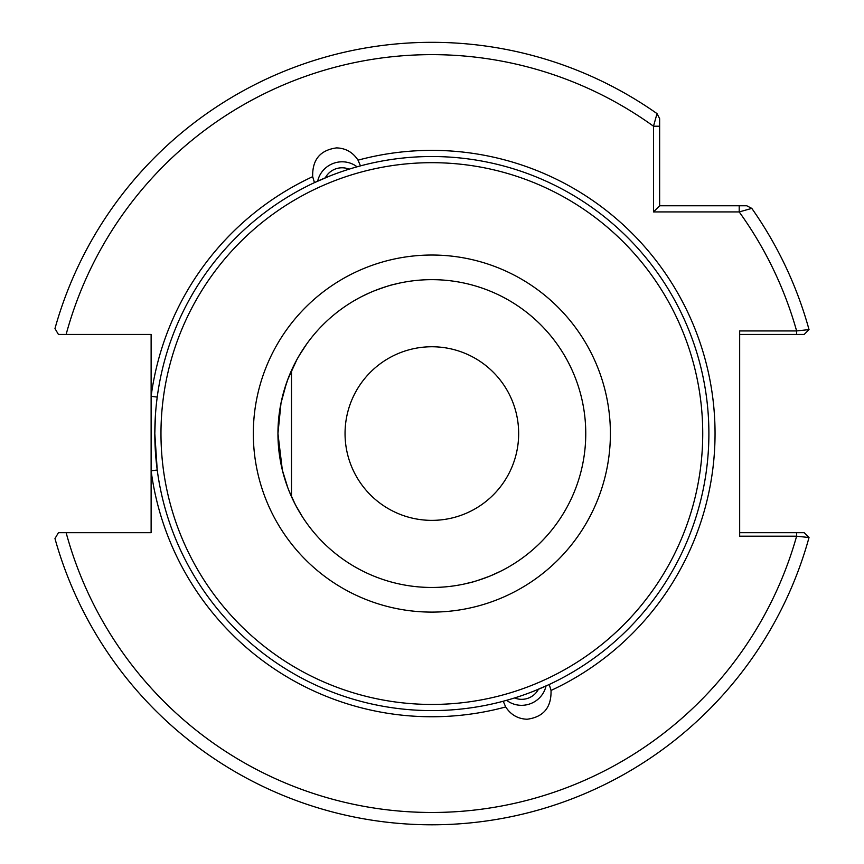 <?xml version="1.0" encoding="UTF-8"?>
<svg xmlns="http://www.w3.org/2000/svg" width="864" height="864" viewBox="0 0 864 864"><rect width="100%" height="100%" fill="white"/><g stroke="black" fill="none" stroke-linecap="round" stroke-linejoin="round"><path stroke-width="1.3" d="M155.423 415.314L154.818 433.566A277.042 277.042 0 0 1 431.86 156.524A277.042 277.042 0 0 1 708.89 433.566A277.042 277.042 0 0 1 431.86 710.597A277.042 277.042 0 0 1 154.818 433.566L157.226 470.016L151.124 470.826L151.124 532.678L66.128 532.678A378.929 378.929 0 0 0 796.619 536.198L739.67 536.198L739.67 330.934L796.619 330.934L809.028 329.594A391.241 391.241 0 0 0 751.799 208.386L739.206 211.928L653.486 211.928L653.486 126.209L657.029 113.616L659.642 118.649L659.642 126.209L659.642 118.649L657.029 113.616A391.241 391.241 0 0 0 54.972 328.547L58.428 334.444L151.124 334.444L151.124 470.826A283.198 283.198 0 0 0 505.699 706.957C510.84 714.82 517.979 718.913 527.126 719.237C543.51 717.044 551.48 707.454 551.027 690.455L549.245 684.493L534.254 690.984M349.099 169.171A18.468 17.885 -20 0 0 341.658 167.789A18.468 17.885 -20 0 0 325.307 177.833M396.738 283.716C394.081 284.785 396.414 282.625 373.486 291.146M157.226 397.105L151.124 396.295A283.198 283.198 0 0 1 312.682 176.666C312.228 159.678 320.198 150.088 336.593 147.895C345.73 148.208 352.879 152.302 358.02 160.164A283.198 283.198 0 0 1 715.046 433.566A283.198 283.198 0 0 1 551.027 690.455M360.482 165.877L358.02 160.164M357.07 166.806A24.624 23.846 -20 0 0 341.658 161.806A24.624 23.846 -20 0 0 317.682 181.148M514.609 697.95A18.468 17.885 160 0 0 522.05 699.332A18.468 17.885 160 0 0 538.402 689.288M466.97 583.416C469.627 582.336 467.294 584.496 490.223 575.975L501.282 570.92M503.226 701.244L505.699 706.957M506.639 700.315A24.624 23.846 160 0 0 522.05 705.316A24.624 23.846 160 0 0 546.026 685.973M286.535 382.86L280.973 403.186L277.949 433.566A153.911 153.911 0 0 0 431.86 587.466A153.911 153.911 0 0 0 585.76 433.566A153.911 153.911 0 0 0 431.86 279.655A153.911 153.911 0 0 0 277.949 433.566L281.016 402.98M370.31 292.496L362.437 296.201M283.727 391.77L288.284 378.097M293.684 365.764L294.462 364.208M297 359.392L301.028 352.49M306.785 343.872L299.16 355.59M296.968 359.446L287.647 379.771M345.049 433.566A86.8 86.8 0 0 1 431.86 346.756A86.8 86.8 0 0 1 518.659 433.566A86.8 86.8 0 0 1 431.86 520.366A86.8 86.8 0 0 1 345.049 433.566M302.562 517.061L295.499 504.943L289.105 491.108M657.029 113.616A391.241 391.241 0 0 0 54.972 328.547L58.428 334.444L66.128 334.444A378.929 378.929 0 0 1 653.486 126.209L659.642 126.209L659.642 205.772L739.206 205.772L739.206 211.928A378.929 378.929 0 0 1 796.619 330.934L796.619 334.444L804.168 334.444L739.67 334.444M773.258 334.444L763.668 334.444M58.428 532.678L66.128 532.678L58.428 532.678L54.972 538.574A391.241 391.241 0 0 0 809.028 537.527L796.619 536.198L796.619 532.678L804.168 532.678L739.67 532.678M329.454 176.148L314.464 182.628L312.682 176.666M279.871 457.844L277.949 433.566L282.334 470.059L287.852 487.89M303.728 518.843L304.765 520.376M298.307 510.062L294.516 503.032M287.377 486.605L286.664 484.628M739.206 205.772L746.766 205.772L751.799 208.386A391.241 391.241 0 0 1 809.028 329.594L804.168 334.444M54.972 538.574A391.241 391.241 0 0 0 809.028 537.527L804.168 532.678M659.642 205.772L653.486 211.928M291.492 370.429L291.492 496.692M160.974 433.566A270.875 270.875 0 0 0 431.86 704.441A270.875 270.875 0 0 0 702.734 433.566A270.875 270.875 0 0 0 431.86 162.68A270.875 270.875 0 0 0 160.974 433.566M610.394 433.566A178.535 178.535 0 0 1 431.86 612.101A178.535 178.535 0 0 1 253.325 433.566A178.535 178.535 0 0 1 431.86 255.031A178.535 178.535 0 0 1 610.394 433.566M585.76 433.566A153.911 153.911 0 0 0 431.86 279.655A153.911 153.911 0 0 0 277.949 433.566M154.818 433.566A277.042 277.042 0 0 1 431.86 156.524A277.042 277.042 0 0 1 708.89 433.566M746.766 205.772L751.799 208.386"/></g></svg>
